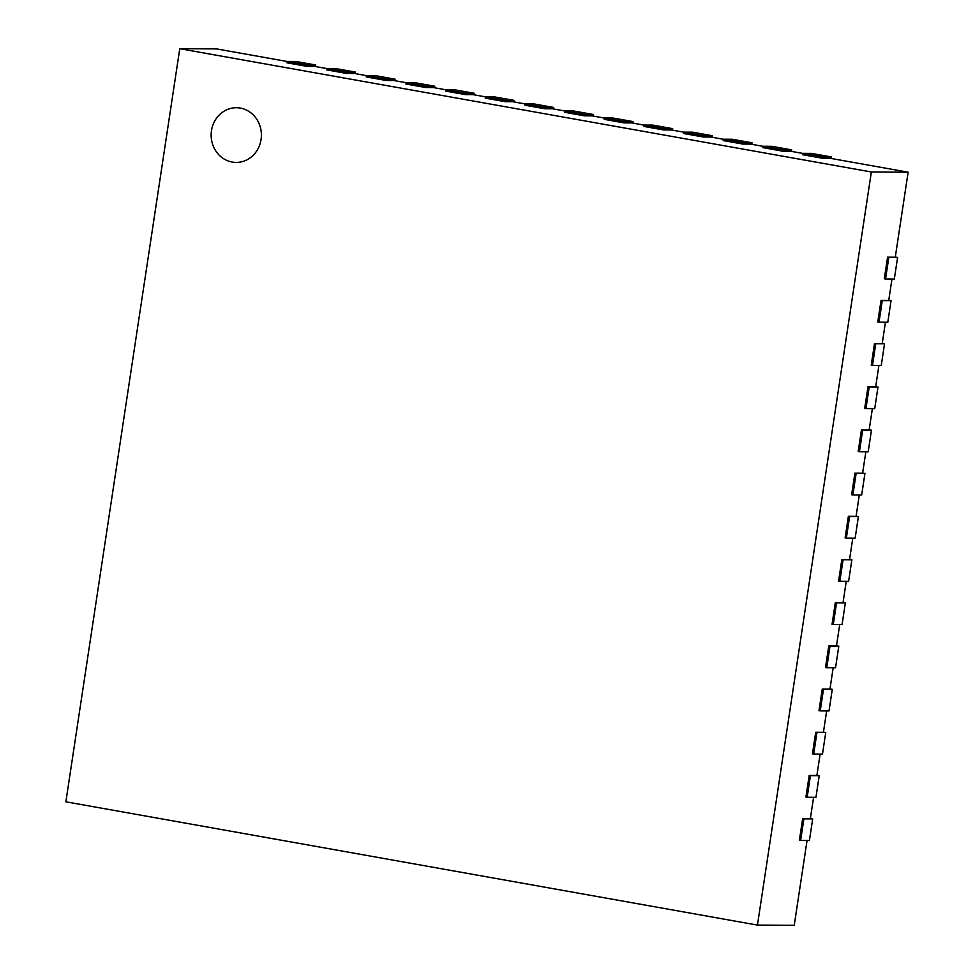<?xml version="1.0" encoding="UTF-8"?>
<svg xmlns="http://www.w3.org/2000/svg" width="974" height="974" viewBox="0 0 974 974"><rect width="100%" height="100%" fill="white"/><g stroke="black" fill="none" stroke-linecap="round" stroke-linejoin="round"><path stroke-width="1.46" d="M179.764 48.7L871.353 171.984L757.455 925.093L65.867 801.809L179.764 48.7L216.545 48.907L287.123 61.484M326.789 68.557L314.456 66.366L306.761 66.317L286.928 62.786L287.135 61.435L295.913 61.484L315.746 65.014L306.968 64.966L287.135 61.435M366.443 75.631L354.122 73.427L346.415 73.391L326.594 69.848L326.789 68.509L335.58 68.557L355.413 72.088L346.622 72.039L326.789 68.509M406.109 82.705L393.788 80.501L386.081 80.465L366.248 76.922L366.455 75.57L375.233 75.619L395.067 79.162L386.288 79.113L366.455 75.57M445.763 89.766L433.442 87.575L425.735 87.526L405.914 83.995L406.109 82.644L414.9 82.693L434.733 86.223L425.942 86.175L406.109 82.644M485.429 96.84L473.108 94.648L465.402 94.6L445.568 91.069L445.775 89.718L454.566 89.766L474.387 93.297L465.609 93.248L445.775 89.718M525.083 103.914L512.762 101.71L505.068 101.673L485.235 98.13L485.429 96.779L494.22 96.84L514.053 100.371L505.262 100.322L485.429 96.779M564.75 110.975L552.428 108.784L544.722 108.735L524.889 105.204L525.096 103.853L533.886 103.901L553.707 107.444L544.929 107.396L525.096 103.853M604.404 118.049L592.082 115.857L584.388 115.809L564.555 112.278L564.762 110.926L573.54 110.975L593.373 114.506L584.583 114.457L564.762 110.926M644.07 125.122L631.749 122.919L624.042 122.882L604.209 119.339L604.416 118L613.206 118.049L633.027 121.58L624.249 121.531L604.416 118M712.128 137.249L712.359 135.715L692.526 132.184L683.736 132.135L671.403 129.992L663.708 129.944L643.875 126.413L644.082 125.062L652.86 125.11L672.693 128.653L663.903 128.605L644.082 125.062M703.362 137.017L683.529 133.487L683.736 132.135L703.569 135.666L703.362 137.017L711.069 137.066L723.39 139.258M763.056 146.331L750.723 144.128L743.028 144.091L723.195 140.56L723.402 139.209L732.18 139.258L752.013 142.788L743.235 142.74L723.402 139.209M802.71 153.405L790.389 151.201L782.682 151.165L762.861 147.622L763.056 146.27L771.846 146.319L791.679 149.862L782.889 149.813L763.056 146.27M871.353 171.984L908.133 172.191L830.055 158.275L822.348 158.226L802.515 154.696L802.722 153.344L811.5 153.393L831.333 156.936L822.555 156.875L802.722 153.344M908.133 172.191L895.276 257.221L887.57 257.173L884.307 278.771L885.549 278.99L888.812 257.404L887.57 257.173M807.056 840.489L794.236 925.3L757.455 925.093M802.661 818.635L799.386 840.233L800.628 840.452L803.891 818.854L802.661 818.635L810.356 818.671L813.594 797.292M809.187 775.45L805.924 797.036L807.166 797.256L810.429 775.669L809.187 775.45L816.894 775.487L820.12 754.107M815.725 732.253L812.45 753.852L813.692 754.071L816.955 732.472L815.725 732.253L823.42 732.302L826.658 710.923M822.251 689.068L818.988 710.667L820.23 710.886L823.493 689.288L822.251 689.068L829.958 689.105L833.184 667.726M828.789 645.884L825.514 667.47L826.756 667.689L830.018 646.103L828.789 645.884L836.483 645.92L839.722 624.541M835.315 602.687L832.052 624.285L833.294 624.504L836.556 602.906L835.315 602.687L843.021 602.736L846.248 581.356M841.853 559.502L838.577 581.101L839.819 581.32L843.082 559.721L841.853 559.502L849.547 559.539L852.786 538.159M848.378 516.317L845.115 537.904L846.357 538.123L849.62 516.537L848.378 516.317L856.085 516.354L859.311 494.975M854.916 473.121L851.641 494.719L852.883 494.938L856.146 473.34L854.916 473.121L862.611 473.169L865.849 451.79M861.442 429.936L858.179 451.522L859.421 451.753L862.684 430.155L861.442 429.936L869.149 429.972L872.375 408.593M867.98 386.739L864.705 408.337L865.947 408.556L869.21 386.97L867.98 386.739L875.675 386.788L878.913 365.408M874.506 343.554L871.243 365.153L872.485 365.372L875.748 343.773L874.506 343.554L882.213 343.603L885.439 322.224M881.044 300.369L877.769 321.956L879.011 322.187L882.274 300.589L881.044 300.369L888.738 300.406L891.977 279.027M306.761 66.317L306.968 64.966M315.515 66.549L315.746 65.014M346.415 73.391L346.622 72.039M355.181 73.622L355.413 72.088M386.081 80.465L386.288 79.113M394.835 80.696L395.067 79.162M425.735 87.526L425.942 86.175M434.501 87.757L434.733 86.223M465.402 94.6L465.609 93.248M474.155 94.831L474.387 93.297M505.068 101.673L505.262 100.322M513.822 101.905L514.053 100.371M544.722 108.735L544.929 107.396M553.476 108.966L553.707 107.444M584.388 115.809L584.583 114.457M593.142 116.04L593.373 114.506M624.042 122.882L624.249 121.531M632.796 123.114L633.027 121.58M663.708 129.944L663.903 128.605M672.462 130.187L672.693 128.653M712.359 135.715L703.569 135.666M743.028 144.091L743.235 142.74M751.782 144.322L752.013 142.788M782.682 151.165L782.889 149.813M791.448 151.396L791.679 149.862M822.348 158.226L822.555 156.875M831.102 158.458L831.333 156.936M885.549 278.99L894.327 279.039L897.59 257.453L888.812 257.404M897.59 257.453L895.301 257.039M879.011 322.187L887.801 322.236L891.064 300.637L882.274 300.589M891.064 300.637L888.763 300.223M872.485 365.372L881.263 365.42L884.526 343.822L875.748 343.773M884.526 343.822L882.237 343.42M865.947 408.556L874.737 408.605L878 387.019L869.21 386.97M878 387.019L875.699 386.605M859.421 451.753L868.199 451.802L871.462 430.204L862.684 430.155M871.462 430.204L869.173 429.79M852.883 494.938L861.673 494.987L864.936 473.388L856.146 473.34M864.936 473.388L862.647 472.987M846.357 538.123L855.135 538.172L858.398 516.585L849.62 516.537M858.398 516.585L856.109 516.171M839.819 581.32L848.61 581.368L851.873 559.77L843.082 559.721M851.873 559.77L849.584 559.356M833.294 624.504L842.072 624.553L845.335 602.955L836.556 602.906M845.335 602.955L843.046 602.553M826.756 667.689L835.546 667.738L838.809 646.152L830.018 646.103M838.809 646.152L836.52 645.738M820.23 710.886L829.008 710.935L832.271 689.336L823.493 689.288M832.271 689.336L829.982 688.935M813.692 754.071L822.482 754.12L825.745 732.521L816.955 732.472M825.745 732.521L823.456 732.119M807.166 797.256L815.944 797.304L819.219 775.718L810.429 775.669M819.219 775.718L816.918 775.304M800.628 840.452L809.418 840.501L812.681 818.903L803.891 818.854M812.681 818.903L810.392 818.501M232.189 162.074A27.357 25.117 90.3 0 1 211.236 132.793A27.357 25.117 90.3 0 1 236.426 107.724A27.357 25.117 90.3 0 1 261.397 135.228A27.357 25.117 90.3 0 1 236.122 162.427A27.357 25.117 90.3 0 1 232.189 162.074"/></g></svg>

